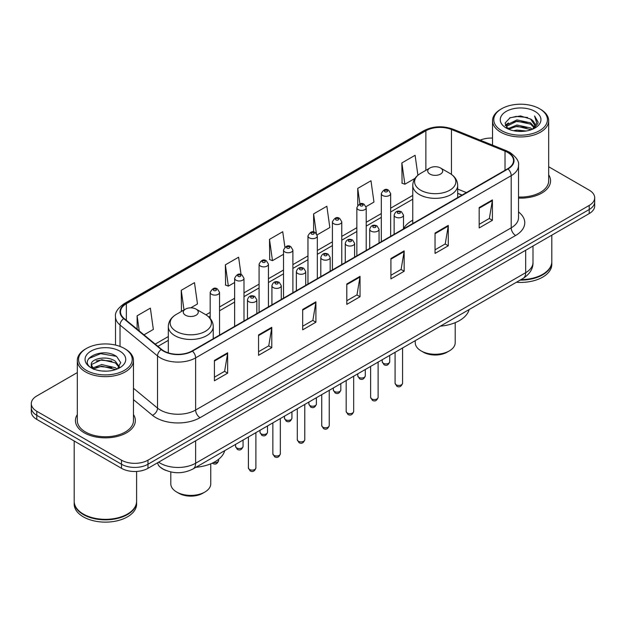 <?xml version="1.0" encoding="UTF-8"?>
<svg xmlns="http://www.w3.org/2000/svg" width="626" height="626" viewBox="0 0 626 626"><rect width="100%" height="100%" fill="white"/><g stroke="black" fill="none" stroke-linecap="round" stroke-linejoin="round"><path stroke-width="0.94" d="M412.761 220.203A33.076 19.093 0 0 0 403.504 228.811M461.957 195.14L457.684 193.411M165.945 470.431A18.717 10.806 180 0 1 160.671 467.52L159.818 466.808A12.481 8.349 129.5 0 1 157.642 462.747M77.319 372.58L36.785 395.976A18.717 10.806 0 0 0 31.3 403.621L31.3 411.775A18.717 10.806 0 0 0 36.785 419.412L121.499 468.326A18.717 10.806 0 0 0 147.979 468.326L589.215 213.576A18.717 10.806 0 0 0 594.7 205.938L594.7 201.862A18.717 10.806 0 0 1 589.215 209.507A18.717 10.806 0 0 0 594.7 201.862L594.7 197.785A18.717 10.806 0 0 0 589.215 190.14L548.681 166.743M31.3 403.621A18.717 10.806 0 0 0 36.785 411.266L121.499 460.173A18.717 10.806 0 0 0 147.979 460.173L147.979 464.249L589.215 209.507L147.979 464.249A18.717 10.806 0 0 1 121.499 464.249A18.717 10.806 0 0 0 147.979 464.249L147.979 468.326M36.785 411.266L36.785 415.343L121.499 464.249L36.785 415.343A18.717 10.806 0 0 1 31.3 407.698A18.717 10.806 0 0 0 36.785 415.343L36.785 419.412M77.319 414.545A29.954 17.293 0 0 0 75.441 420.562A29.954 17.293 0 0 0 84.213 432.793A29.954 17.293 0 0 0 116.859 436.541A29.954 17.293 0 0 0 135.349 420.562A29.954 17.293 0 0 0 133.479 414.545A29.954 17.293 0 0 1 135.349 420.562A29.954 17.293 0 0 1 116.859 436.541A29.954 17.293 0 0 1 84.213 432.793A29.954 17.293 0 0 1 75.441 420.562A29.954 17.293 0 0 1 77.319 414.545M507.678 152.439A19.969 11.526 180 0 1 513.523 160.592A19.969 11.526 180 0 1 507.678 168.746L192.104 350.936A19.969 11.526 180 0 1 161.625 349.402L124.12 318.47A19.969 11.526 180 0 1 120.505 311.858A19.969 11.526 180 0 1 126.35 303.712L425.868 130.787A19.969 11.526 180 0 1 451.448 129.496L505.01 151.148A19.969 11.526 180 0 1 507.678 152.439M508.03 152.235A20.47 11.816 0 0 0 505.299 150.913L451.729 129.253A20.47 11.816 0 0 0 425.516 130.584L125.998 303.508A20.47 11.816 0 0 0 123.705 318.642L161.211 349.566A20.47 11.816 0 0 0 192.456 351.139L508.03 168.95A20.47 11.816 0 0 0 508.03 152.235M214.428 360.42L214.428 380.796L227.661 373.151L227.661 352.774L214.428 360.42M214.428 377.181L224.624 371.296L227.614 353.447A4.992 2.88 -120 0 0 227.661 352.774M224.531 371.343L227.661 373.151M258.554 334.941L258.554 355.318L271.786 347.68L271.786 327.296L258.554 334.941M258.554 351.702L268.75 345.818L271.731 327.977A4.992 2.88 -120 0 0 271.786 327.296M268.656 345.873L271.786 347.68M302.679 309.463L302.679 329.847L315.911 322.202L315.911 301.826L302.679 309.463M302.679 326.232L312.867 320.348L315.856 302.499A4.992 2.88 -120 0 0 315.911 301.826M312.781 320.395L315.911 322.202M479.172 207.566L479.172 227.95L492.412 220.305L492.412 199.921L479.172 207.566M479.172 224.335L489.368 218.443L492.357 200.602A4.992 2.88 -120 0 0 492.412 199.921M489.274 218.497L492.412 220.305M435.047 233.044L435.047 253.42L448.286 245.783L448.286 225.399L435.047 233.044M435.047 249.805L445.243 243.921L448.232 226.08A4.992 2.88 -120 0 0 448.286 225.399M445.156 243.968L448.286 245.783M390.921 258.515L390.921 278.899L404.161 271.254L404.161 250.877L390.921 258.515M390.921 275.284L401.117 269.391L404.106 251.55A4.992 2.88 -120 0 0 404.161 250.877M401.031 269.446L404.161 271.254M346.796 283.993L346.796 304.369L360.036 296.732L360.036 276.348L346.796 283.993M346.796 300.754L356.992 294.869L359.981 277.028A4.992 2.88 -120 0 0 360.036 276.348M356.906 294.924L360.036 296.732M518.516 198.098A29.954 17.293 0 0 0 550.559 180.844A29.954 17.293 0 0 0 548.681 174.826A29.954 17.293 0 0 1 550.559 180.844A29.954 17.293 0 0 1 518.516 198.098M147.979 460.173L589.215 205.43A18.717 10.806 0 0 0 594.7 197.785M492.521 138.088A18.717 10.806 0 0 0 480.197 140.154M190.75 307.843L197.472 303.962L194.483 282.67L181.243 290.308L181.462 310.566M143.972 334.847L153.347 329.433L150.357 308.141L137.117 315.786L137.117 329.198M317.163 234.86L329.839 227.535L326.858 206.244L313.618 213.889L313.618 232.003M366.053 206.635L373.965 202.065L370.975 180.765L357.743 188.41L357.743 205.32M417.902 175.241L415.101 155.295L401.869 162.932L402.08 183.191M241.041 274.532L238.608 257.192L225.368 264.837L225.579 285.088M284.9 247.168L282.733 231.714L269.493 239.359L269.704 259.618M269.493 239.359L272.482 260.651L283.523 254.281M272.482 260.651L269.493 259.54M313.618 213.889L316.365 233.459M357.743 188.41L359.919 203.935M401.869 162.932L404.858 184.232L415.015 178.363M404.858 184.232L401.869 183.113M225.368 264.837L228.357 286.129L234.633 282.506M228.357 286.129L225.368 285.01M182.369 310.903L181.243 310.488M181.243 290.308L184.005 309.964M137.117 315.786L139.246 330.951M501.629 130.654A26.832 15.493 0 0 0 539.581 130.654A26.832 15.493 0 0 0 539.581 108.752L540.457 109.26A28.084 16.213 0 0 1 548.681 120.724A28.084 16.213 0 0 1 531.349 135.701A28.084 16.213 0 0 1 500.745 132.188A28.084 16.213 0 0 1 492.521 120.724A28.084 16.213 0 0 1 500.745 109.26L501.629 108.752A26.832 15.493 0 0 0 501.629 130.654M518.516 197.01A28.084 16.213 0 0 0 548.681 180.844L548.681 120.724M520.981 279.611A31.198 18.013 0 0 0 542.664 274.337A31.198 18.013 0 0 0 551.803 261.598L551.803 235.18M520.855 279.689A30.885 17.833 0 0 0 542.445 274.462A30.885 17.833 0 0 0 542.554 274.399M520.104 280.119A31.198 18.013 0 0 0 551.803 262.106A31.198 18.013 0 0 0 551.803 261.856M516.411 282.256A31.198 18.013 0 0 0 551.803 264.399L551.803 262.106M513.508 130.717L516.951 130.091L526.122 131.006M517.538 131.319L522.037 131.421M507.772 128.768L516.951 124.997L530.582 127.954L532.303 129.316M508.641 129.206L516.951 126.272L531.263 129.707M506.63 127.72L506.982 124.817L516.951 119.902L530.582 122.86L534.221 126.921M506.551 127.352L506.982 126.084L516.951 121.178L530.582 124.136L533.9 127.524M532.382 129.285A14.108 8.146 0 0 0 534.714 124.801A14.108 8.146 0 0 0 530.582 119.042L534.698 125.106M534.987 111.397A20.345 11.745 0 0 0 506.215 111.397A20.345 11.745 0 0 0 506.215 128.009A20.345 11.745 0 0 0 534.987 128.009A20.345 11.745 0 0 0 534.987 111.397M530.582 119.042L520.527 115.951L510.112 117.743L505.088 123.079L507.936 128.901M533.759 128.666L537.953 123.299L538.086 122.039L534.588 115.982L536.631 122.759L532.601 129.191M540.457 109.26L539.581 108.752A26.832 15.493 0 0 0 501.629 108.752M534.588 115.982L538.078 122.281M509.541 118.024L516.082 116.428L527.577 117.477M505.338 125.693L507.35 124.206M511.865 122.328L516.082 121.522L527.155 122.446M511.865 127.422L516.082 126.616L527.155 127.54M505.182 125.208L508.531 122.931M507.514 128.565L508.531 128.025M415.257 340.654L415.257 342.735A19.969 11.526 0 0 0 421.102 350.889L423.309 352.164A16.847 9.726 0 0 0 447.136 352.164L449.343 350.889A19.969 11.526 0 0 0 455.196 342.735L455.196 322.68M423.309 352.164L421.102 350.889A19.969 11.526 0 0 0 449.343 350.889M429.929 174.091A7.489 4.319 0 0 0 440.516 174.091A7.489 4.319 0 0 0 440.516 167.979L449.812 173.347A20.635 11.917 0 0 0 449.812 173.347A20.635 11.917 0 0 1 449.812 190.194A20.635 11.917 0 0 1 420.633 190.194A20.635 11.917 0 0 1 420.633 173.347C415.547 176.368 412.925 180.374 412.761 185.374A22.466 12.966 0 0 0 419.342 194.545A22.466 12.966 0 0 0 443.818 197.354A22.466 12.966 0 0 0 457.684 185.374C457.52 180.374 454.899 176.368 449.82 173.347L440.516 167.979A7.489 4.319 0 0 0 429.929 167.979A7.489 4.319 0 0 0 429.929 174.091M440.368 326.154A34.32 19.813 0 0 0 469.156 309.534M170.804 471.957L170.804 483.867A19.969 11.526 0 0 0 176.657 492.02L178.864 493.296A16.847 9.726 0 0 0 202.691 493.296L204.898 492.02A19.969 11.526 0 0 0 210.743 483.867L210.743 463.811M178.864 493.296L176.657 492.02A19.969 11.526 0 0 0 204.898 492.02M185.484 315.222A7.489 4.319 0 0 0 196.071 315.222A7.489 4.319 0 0 0 196.071 309.111L205.367 314.479A20.635 11.917 0 0 1 205.367 331.326A20.635 11.917 0 0 1 176.188 331.326A20.635 11.917 0 0 1 176.18 314.479C171.101 317.492 168.48 321.506 168.316 326.506A22.466 12.966 0 0 0 174.889 335.677A22.466 12.966 0 0 0 199.373 338.486A22.466 12.966 0 0 0 213.239 326.506C213.075 321.506 210.453 317.492 205.367 314.479L196.071 309.111A7.489 4.319 0 0 0 185.484 309.111A7.489 4.319 0 0 0 185.484 315.222M195.922 467.286A34.32 19.813 0 0 0 224.711 450.665M86.419 370.373A26.832 15.493 0 0 0 124.371 370.373A26.832 15.493 0 0 0 124.371 348.471L125.255 348.979A28.084 16.213 0 0 1 133.479 360.443A28.084 16.213 0 0 1 116.139 375.42A28.084 16.213 0 0 1 85.543 371.907A28.084 16.213 0 0 1 77.319 360.443A28.084 16.213 0 0 1 85.543 348.979L86.419 348.471A26.832 15.493 0 0 0 86.419 370.373M77.319 360.443L77.319 420.562A28.084 16.213 0 0 0 85.543 432.026A28.084 16.213 0 0 0 116.139 435.539A28.084 16.213 0 0 0 133.479 420.562L133.479 360.443M127.344 514.118A30.885 17.833 0 0 1 127.234 514.181A30.885 17.833 0 0 1 83.555 514.181L83.336 514.056A31.198 18.013 0 0 0 127.461 514.056A31.198 18.013 0 0 0 136.593 501.316L136.593 471.441M74.197 501.575A31.198 18.013 0 0 0 74.197 501.825A31.198 18.013 0 0 0 83.336 514.564A31.198 18.013 0 0 0 117.336 518.469A31.198 18.013 0 0 0 136.593 501.825A31.198 18.013 0 0 0 136.593 501.575M74.197 501.825L74.197 504.118A31.198 18.013 0 0 0 83.336 516.857A31.198 18.013 0 0 0 117.336 520.762A31.198 18.013 0 0 0 136.593 504.118L136.593 501.825M101.991 370.999L106.741 371.14M92.656 368.018L101.748 364.551L115.372 367.736L117.023 369.066M93.493 368.886L101.748 366.171L115.669 369.559M91.286 364.598L93.626 369.004M91.318 365.036C89.8 358.753 107.015 355.028 115.372 361.265L119.425 366.867M91.38 365.428L91.772 364.379L101.748 359.7L115.372 362.884L119.104 367.282M117.5 368.863L120.693 362.603L116.655 356.53C102.382 346.264 77.014 359.786 91.662 368.08L92.39 368.526M119.785 351.116A20.345 11.745 0 0 0 91.013 351.116A20.345 11.745 0 0 0 91.013 367.728A20.345 11.745 0 0 0 119.785 367.728A20.345 11.745 0 0 0 119.785 351.116M93.931 369.418C91.803 368.166 90.942 366.781 91.349 365.271M74.197 441.017L74.197 501.316A31.198 18.013 0 0 0 83.336 514.056L83.555 514.181M125.255 348.979L124.371 348.471A26.832 15.493 0 0 0 86.419 348.471M88.689 358.573L100.637 353.667L116.381 356.343M96.154 360.952L100.637 360.138L111.874 361.1M96.154 367.423L100.637 366.609L111.874 367.572M158.652 462.16A24.962 14.414 0 0 0 160.334 463.232A24.962 14.414 0 0 0 195.633 463.232L525.676 272.678A24.962 14.414 0 0 0 532.992 262.49C533.172 268.687 529.87 273.985 523.093 278.398L193.043 468.944A12.481 7.207 60 0 0 195.633 463.232L195.633 440.814M525.676 250.259L525.676 272.678A12.481 7.207 60 0 1 523.093 278.398M589.215 213.576L589.215 205.43M121.499 468.326L121.499 460.173M518.516 211.94A31.198 18.013 180 0 1 515.621 235.486L200.046 417.683A6.237 3.599 60 0 1 195.633 410.038L511.207 227.848A24.962 14.414 0 0 0 518.516 217.652L518.516 165.483A24.962 14.414 180 0 1 511.207 175.671A6.237 3.599 -120 0 0 508.03 168.95M200.046 417.683A31.198 18.013 180 0 1 155.921 417.683A31.198 18.013 180 0 1 152.423 415.281L133.479 399.654M161.211 349.566A6.237 4.171 129.5 0 0 157.533 355.944L157.533 408.113A24.962 14.414 0 0 0 160.334 410.038A24.962 14.414 0 0 0 195.633 410.038L195.633 357.869A24.962 14.414 180 0 1 157.533 355.944L120.028 325.019A24.962 14.414 180 0 1 115.513 316.756L115.513 345.075M518.516 165.483C519.345 161.586 516.481 157.236 509.916 152.439L506.63 150.843A6.237 2.919 112 0 0 505.299 150.913M506.63 150.843L453.067 129.191C442.731 125.529 432.918 126.061 423.63 130.779A6.237 3.599 60 0 1 425.516 130.584M125.998 303.508A6.237 3.599 -120 0 0 124.112 303.704C117.641 308.36 114.769 312.71 115.513 316.756M123.705 318.642A6.237 4.171 129.5 0 0 120.028 325.019L120.028 346.436M453.067 129.191A6.237 2.919 112 0 0 451.729 129.253M192.456 351.139A6.237 3.599 60 0 1 195.633 357.869L511.207 175.671L511.207 227.848A6.237 3.599 60 0 0 515.621 235.486M133.479 388.284L157.533 408.113A6.237 4.171 -50.5 0 1 152.423 415.281M126.35 303.712L126.35 320.316M505.01 151.148L505.01 170.28M451.448 129.496L451.448 174.388M466.37 192.589L457.684 189.083M425.868 130.787L425.868 170.319M412.761 195.422L390.663 208.176M381.304 213.583L366.218 222.293M356.859 227.692L341.773 236.401M332.414 241.808L317.327 250.517M307.969 255.917L292.882 264.626M283.523 270.033L268.437 278.742M259.078 284.149L243.991 292.858M234.633 298.258L219.546 306.967M210.187 312.374L205.946 314.823M168.316 336.545L155.209 344.112M346.796 284.634L359.981 277.028M390.921 259.164L404.106 251.55M435.047 233.686L448.232 226.08M479.172 208.215L492.357 200.602M302.679 310.113L315.856 302.499M258.554 335.591L271.731 327.977M214.428 361.061L227.614 353.447M402.565 383.269C401.336 386.633 399.419 387.619 396.821 386.226L395.076 383.269A3.74 2.16 0 0 0 396.172 384.794A3.74 2.16 0 0 0 400.257 385.264A3.74 2.16 0 0 0 402.565 383.269L402.565 347.978M395.515 217.042A4.679 2.7 180 0 1 394.137 215.133C395.335 211.291 397.784 210.18 401.485 211.791L403.504 215.133A4.679 2.7 180 0 1 400.609 217.629A4.679 2.7 180 0 1 395.515 217.042M399.928 211.948A1.557 0.9 0 0 0 397.721 211.948A1.557 0.9 0 0 0 397.721 213.223A1.557 0.9 0 0 0 399.928 213.223A1.557 0.9 0 0 0 399.928 211.948M378.12 397.385C376.891 400.75 374.974 401.735 372.376 400.335L370.631 397.385A3.74 2.16 0 0 0 371.727 398.911A3.74 2.16 0 0 0 375.811 399.38A3.74 2.16 0 0 0 378.12 397.385L378.12 362.094M371.069 231.158A4.679 2.7 180 0 1 369.7 229.249C370.889 225.407 373.339 224.296 377.04 225.908L379.059 229.249A4.679 2.7 180 0 1 376.171 231.745A4.679 2.7 180 0 1 371.069 231.158M375.483 226.064A1.557 0.9 0 0 0 373.276 226.064A1.557 0.9 0 0 0 373.276 227.332A1.557 0.9 0 0 0 375.483 227.332A1.557 0.9 0 0 0 375.483 226.064M353.674 411.493C352.446 414.866 350.529 415.844 347.931 414.451L346.186 411.493A3.74 2.16 0 0 0 347.281 413.027A3.74 2.16 0 0 0 351.366 413.489A3.74 2.16 0 0 0 353.674 411.493L353.674 376.21M346.624 245.267A4.679 2.7 180 0 1 345.255 243.357C346.444 239.515 348.893 238.404 352.594 240.016L354.613 243.357A4.679 2.7 180 0 1 351.726 245.854A4.679 2.7 180 0 1 346.624 245.267M351.037 240.173A1.557 0.9 0 0 0 348.831 240.173A1.557 0.9 0 0 0 348.831 241.448A1.557 0.9 0 0 0 351.037 241.448A1.557 0.9 0 0 0 351.037 240.173M329.229 425.61C328.001 428.974 326.083 429.96 323.485 428.567L321.741 425.61A3.74 2.16 0 0 0 322.836 427.135A3.74 2.16 0 0 0 326.921 427.605A3.74 2.16 0 0 0 329.229 425.61L329.229 390.319M322.179 259.383A4.679 2.7 180 0 1 320.809 257.474C322.007 253.632 324.448 252.521 328.149 254.133L330.168 257.474A4.679 2.7 180 0 1 327.281 259.97A4.679 2.7 180 0 1 322.179 259.383M326.592 254.289A1.557 0.9 0 0 0 324.385 254.289A1.557 0.9 0 0 0 324.385 255.565A1.557 0.9 0 0 0 326.592 255.565A1.557 0.9 0 0 0 326.592 254.289M304.784 439.718C303.555 443.091 301.638 444.077 299.04 442.676L297.295 439.718A3.74 2.16 0 0 0 298.399 441.252A3.74 2.16 0 0 0 302.475 441.721A3.74 2.16 0 0 0 304.784 439.718L304.784 404.435M297.733 273.492A4.679 2.7 180 0 1 296.364 271.582C297.561 267.748 300.003 266.629 303.704 268.249L305.723 271.582A4.679 2.7 180 0 1 302.835 274.078A4.679 2.7 180 0 1 297.733 273.492M302.147 268.397A1.557 0.9 0 0 0 299.94 268.397A1.557 0.9 0 0 0 299.94 269.673A1.557 0.9 0 0 0 302.147 269.673A1.557 0.9 0 0 0 302.147 268.397M280.338 453.834C279.11 457.199 277.193 458.185 274.595 456.792L272.85 453.834A3.74 2.16 0 0 0 273.953 455.36A3.74 2.16 0 0 0 278.03 455.83A3.74 2.16 0 0 0 280.338 453.834L280.338 418.544M273.288 287.608A4.679 2.7 180 0 1 271.919 285.699C273.116 281.856 275.565 280.745 279.259 282.357L281.277 285.699A4.679 2.7 180 0 1 278.39 288.195A4.679 2.7 180 0 1 273.288 287.608M277.701 282.514A1.557 0.9 0 0 0 275.495 282.514A1.557 0.9 0 0 0 275.495 283.789A1.557 0.9 0 0 0 277.701 283.789A1.557 0.9 0 0 0 277.701 282.514M255.893 467.951C254.665 471.315 252.748 472.301 250.15 470.901L248.412 467.951A3.74 2.16 0 0 0 249.508 469.477A3.74 2.16 0 0 0 253.585 469.946A3.74 2.16 0 0 0 255.893 467.951L255.893 432.66M248.843 301.724A4.679 2.7 180 0 1 247.473 299.807C248.671 295.973 251.12 294.862 254.813 296.474L256.832 299.807A4.679 2.7 180 0 1 253.945 302.303A4.679 2.7 180 0 1 248.843 301.724M253.256 296.63A1.557 0.9 0 0 0 251.049 296.63A1.557 0.9 0 0 0 251.049 297.898A1.557 0.9 0 0 0 253.256 297.898A1.557 0.9 0 0 0 253.256 296.63M383.331 363.268A3.74 2.16 0 0 0 387.416 363.737A3.74 2.16 0 0 0 389.724 361.742C388.496 365.107 386.578 366.093 383.981 364.7L382.236 361.742A3.74 2.16 0 0 0 383.331 363.268M390.663 236.299L390.663 193.606A4.679 2.7 180 0 1 387.776 196.102A4.679 2.7 180 0 1 382.674 195.515A4.679 2.7 180 0 1 381.304 193.606L381.304 241.706M384.88 191.697A1.557 0.9 0 0 0 387.087 191.697A1.557 0.9 0 0 0 387.087 190.421A1.557 0.9 0 0 0 384.88 190.421A1.557 0.9 0 0 0 384.88 191.697M358.886 377.384A3.74 2.16 0 0 0 362.97 377.854A3.74 2.16 0 0 0 365.279 375.858C364.05 379.223 362.133 380.209 359.535 378.816L357.79 375.858A3.74 2.16 0 0 0 358.886 377.384M366.218 250.416L366.218 207.722A4.679 2.7 180 0 1 363.33 210.219A4.679 2.7 180 0 1 358.228 209.632A4.679 2.7 180 0 1 356.859 207.722L356.859 255.815M360.435 205.805A1.557 0.9 0 0 0 362.642 205.805A1.557 0.9 0 0 0 362.642 204.538A1.557 0.9 0 0 0 360.435 204.538A1.557 0.9 0 0 0 360.435 205.805M334.44 391.5A3.74 2.16 0 0 0 338.525 391.962A3.74 2.16 0 0 0 340.834 389.967C339.605 393.339 337.688 394.325 335.09 392.925L333.345 389.967A3.74 2.16 0 0 0 334.44 391.5M341.773 264.524L341.773 221.831A4.679 2.7 180 0 1 338.885 224.327A4.679 2.7 180 0 1 333.783 223.74A4.679 2.7 180 0 1 332.414 221.831L332.414 269.931M335.99 219.922A1.557 0.9 0 0 0 338.196 219.922A1.557 0.9 0 0 0 338.196 218.646A1.557 0.9 0 0 0 335.99 218.646A1.557 0.9 0 0 0 335.99 219.922M310.003 405.609A3.74 2.16 0 0 0 314.08 406.078A3.74 2.16 0 0 0 316.388 404.083C315.16 407.448 313.243 408.434 310.645 407.041L308.9 404.083A3.74 2.16 0 0 0 310.003 405.609M317.327 278.64L317.327 235.947A4.679 2.7 180 0 1 314.44 238.443A4.679 2.7 180 0 1 309.338 237.857A4.679 2.7 180 0 1 307.969 235.947L307.969 284.04M311.545 234.038A1.557 0.9 0 0 0 313.751 234.038A1.557 0.9 0 0 0 313.751 232.762A1.557 0.9 0 0 0 311.545 232.762A1.557 0.9 0 0 0 311.545 234.038M285.558 419.725A3.74 2.16 0 0 0 289.635 420.195A3.74 2.16 0 0 0 291.943 418.191C290.714 421.564 288.797 422.55 286.199 421.149L284.454 418.191A3.74 2.16 0 0 0 285.558 419.725M292.882 292.749L292.882 250.056A4.679 2.7 180 0 1 289.995 252.552A4.679 2.7 180 0 1 284.893 251.973A4.679 2.7 180 0 1 283.523 250.056L283.523 298.156M287.099 248.146A1.557 0.9 0 0 0 289.306 248.146A1.557 0.9 0 0 0 289.306 246.871A1.557 0.9 0 0 0 287.099 246.871A1.557 0.9 0 0 0 287.099 248.146M261.112 433.834A3.74 2.16 0 0 0 265.189 434.303A3.74 2.16 0 0 0 267.505 432.308C266.269 435.673 264.352 436.658 261.754 435.266L260.017 432.308A3.74 2.16 0 0 0 261.112 433.834M268.437 306.865L268.437 264.172A4.679 2.7 180 0 1 265.549 266.668A4.679 2.7 180 0 1 260.447 266.081A4.679 2.7 180 0 1 259.078 264.172L259.078 312.272M262.654 262.263A1.557 0.9 0 0 0 264.861 262.263A1.557 0.9 0 0 0 264.861 260.987A1.557 0.9 0 0 0 262.654 260.987A1.557 0.9 0 0 0 262.654 262.263M236.667 447.95A3.74 2.16 0 0 0 240.744 448.419A3.74 2.16 0 0 0 243.06 446.424C241.824 449.789 239.907 450.775 237.309 449.374L235.572 446.424A3.74 2.16 0 0 0 236.667 447.95M243.991 320.981L243.991 278.288A4.679 2.7 180 0 1 241.104 280.784A4.679 2.7 180 0 1 236.002 280.198A4.679 2.7 180 0 1 234.633 278.288L234.633 326.381M238.209 276.371A1.557 0.9 0 0 0 240.415 276.371A1.557 0.9 0 0 0 240.415 275.104A1.557 0.9 0 0 0 238.209 275.104A1.557 0.9 0 0 0 238.209 276.371M213.497 462.544A3.74 2.16 0 0 0 218.615 460.533C217.379 463.897 215.461 464.883 212.863 463.49L212.331 463.115M219.546 335.09L219.546 292.397A4.679 2.7 180 0 1 216.659 294.893A4.679 2.7 180 0 1 211.557 294.306A4.679 2.7 180 0 1 210.187 292.397L210.187 318.446M213.763 290.487A1.557 0.9 0 0 0 215.97 290.487A1.557 0.9 0 0 0 215.97 289.212A1.557 0.9 0 0 0 213.763 289.212A1.557 0.9 0 0 0 213.763 290.487M193.043 468.944C183.003 473.992 172.956 473.992 162.916 468.944L159.818 466.808M532.992 262.49L532.992 246.041M423.63 130.779L124.112 303.704M412.761 199.217L390.663 211.979M381.304 217.379L366.218 226.088M356.859 231.495L341.773 240.204M332.414 245.603L317.327 254.312M307.969 259.72L292.882 268.429M283.523 273.828L268.437 282.537M259.078 287.944L243.991 296.654M234.633 302.061L219.546 310.77M210.187 316.169L208.794 316.975M168.316 340.348L157.924 346.35M462.09 195.062L457.684 193.278M506.497 127.571L506.497 126.718M492.521 145.138L492.521 120.724M457.684 197.605L457.684 185.374M412.761 223.545L412.761 185.374M429.929 167.979L420.633 173.347M213.239 338.736L213.239 326.506M168.316 352.876L168.316 326.506M185.484 309.111L176.18 314.479M395.076 383.269L395.076 352.305M394.137 234.288L394.137 215.133M403.504 228.889L403.504 215.133M370.631 397.385L370.631 366.413M369.7 248.405L369.7 229.249M379.059 242.998L379.059 229.249M346.186 411.493L346.186 380.53M345.255 262.521L345.255 243.357M354.613 257.114L354.613 243.357M321.741 425.61L321.741 394.646M320.809 276.629L320.809 257.474M330.168 271.222L330.168 257.474M297.295 439.718L297.295 408.755M296.364 290.746L296.364 271.582M305.723 285.339L305.723 271.582M272.85 453.834L272.85 422.871M271.919 304.854L271.919 285.699M281.277 299.455L281.277 285.699M248.412 467.951L248.412 436.979M247.473 318.97L247.473 299.807M256.832 313.563L256.832 299.807M389.724 361.742L389.724 355.396M390.663 193.606L388.644 190.265C385.929 188.309 383.48 189.42 381.304 193.606M382.236 361.742L382.236 359.715M365.279 375.858L365.279 369.504M366.218 207.722L364.199 204.381C361.484 202.417 359.034 203.536 356.859 207.722M357.79 375.858L357.79 373.832M340.834 389.967L340.834 383.621M341.773 221.831L339.754 218.49C337.038 216.533 334.589 217.645 332.414 221.831M333.345 389.967L333.345 387.94M316.388 404.083L316.388 397.737M317.327 235.947L315.308 232.606C312.593 230.65 310.144 231.761 307.969 235.947M308.9 404.083L308.9 402.056M291.943 418.191L291.943 411.845M292.882 250.056L290.863 246.722C288.148 244.758 285.706 245.869 283.523 250.056M284.454 418.191L284.454 416.173M267.505 432.308L267.505 425.962M268.437 264.172L266.418 260.831C263.702 258.874 261.261 259.986 259.078 264.172M260.017 432.308L260.017 430.281M243.06 446.424L243.06 440.07M243.991 278.288L241.972 274.947C239.257 272.983 236.816 274.102 234.633 278.288M235.572 446.424L235.572 444.397M218.615 460.533L218.615 459.288M219.546 292.397L217.527 289.055C214.82 287.099 212.37 288.21 210.187 292.397"/></g></svg>
